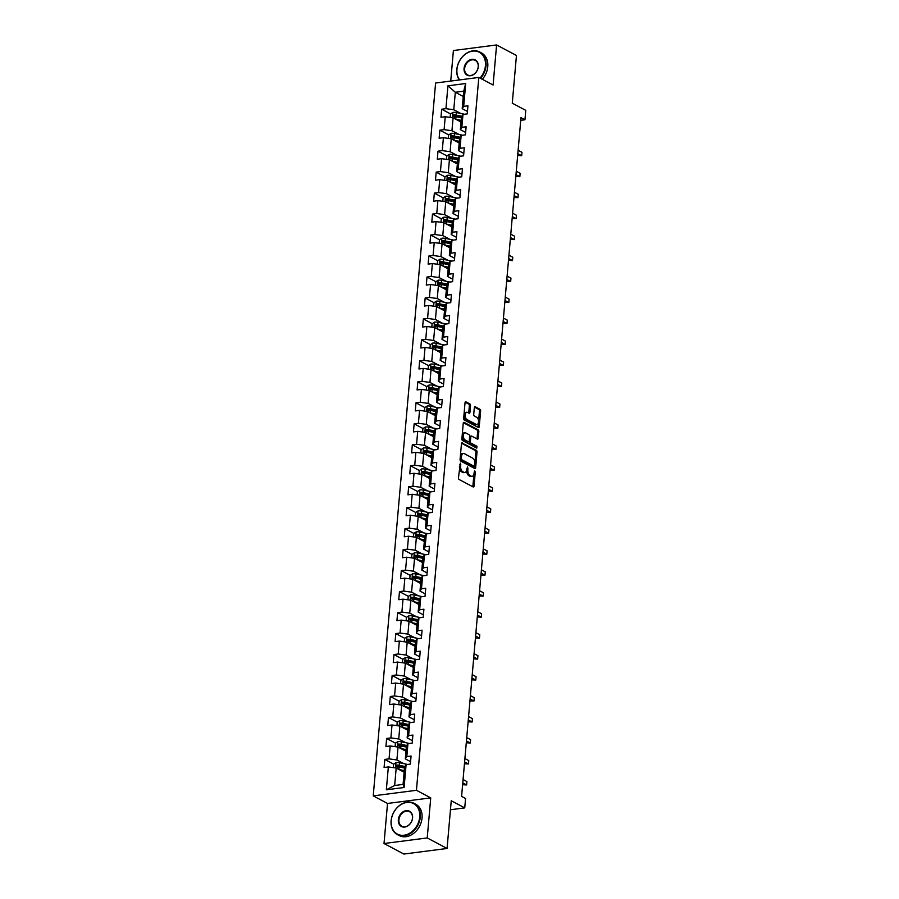 <?xml version="1.0" encoding="UTF-8"?>
<svg xmlns="http://www.w3.org/2000/svg" width="899" height="899" viewBox="0 0 899 899"><rect width="100%" height="100%" fill="white"/><g stroke="black" fill="none" stroke-linecap="round" stroke-linejoin="round"><path stroke-width="1.35" d="M460.322 463.109L458.468 477.774A1.393 0.775 82.6 0 0 459.131 479.504L473.166 486.943A1.393 0.775 82.6 0 0 473.458 487A1.393 0.775 82.6 0 0 474.054 486.033L475.279 472.02L474.616 470.761L474.031 473.256A4.45 2.472 82.6 0 1 472.11 476.346A4.45 2.472 82.6 0 1 471.166 476.155L469.997 475.526A4.45 2.472 82.6 0 1 467.873 469.986L467.57 466.963L466.783 469.402A4.45 2.472 82.6 0 1 464.862 472.503A4.45 2.472 82.6 0 1 463.929 472.312L462.76 471.683A4.45 2.472 82.6 0 1 460.636 466.143L460.322 463.109M470.525 405.663A1.393 0.775 82.6 0 0 469.862 403.921L465.929 401.842A1.393 0.775 82.6 0 0 465.637 401.774A1.393 0.775 82.6 0 0 465.041 402.741L463.67 418.316A1.393 0.775 82.6 0 0 464.334 420.047L478.369 427.486A1.393 0.775 82.6 0 0 478.661 427.553A1.393 0.775 82.6 0 0 479.257 426.587L480.617 411.012A1.393 0.775 82.6 0 0 479.954 409.281L475.2 406.753A1.393 0.775 82.6 0 0 474.908 406.696A1.393 0.775 82.6 0 0 474.312 407.663L473.728 414.327A1.393 0.775 82.6 0 0 474.391 416.057L476.751 417.316A3.72 2.068 82.6 0 1 478.549 421.271A3.72 2.068 82.6 0 1 476.919 424.53A3.72 2.068 82.6 0 1 476.133 424.373L466.896 419.473A3.72 2.068 82.6 0 1 465.098 415.518A3.72 2.068 82.6 0 1 466.727 412.248A3.72 2.068 82.6 0 1 467.514 412.416L469.053 413.225A1.393 0.775 82.6 0 0 469.345 413.293A1.393 0.775 82.6 0 0 469.952 412.326L470.525 405.663L469.357 405.809A1.393 0.775 82.6 0 0 468.694 404.078L465.165 402.201M427.227 837.947L430.733 797.874L387.525 803.459L384.019 843.52L427.227 837.947L447.073 848.465L451.242 800.739L464.738 807.898L465.57 798.481L461.592 796.379L520.971 117.668L524.949 119.781L525.769 110.363L512.273 103.205L516.453 55.48L496.596 44.95L453.399 50.535L450.725 81.067M430.733 797.874L416.439 790.3L478.807 77.438L493.102 85.012L496.596 44.95M462.344 442.881A1.393 0.775 82.6 0 0 462.041 442.825A1.393 0.775 82.6 0 0 461.445 443.791L460.086 459.355A1.393 0.775 82.6 0 0 460.749 461.097L474.773 468.536A1.393 0.775 82.6 0 0 475.065 468.593A1.393 0.775 82.6 0 0 475.672 467.626L477.032 452.051A1.393 0.775 82.6 0 0 476.369 450.32L461.783 442.949M461.884 438.836L463.243 423.26A1.393 0.775 82.6 0 1 463.839 422.305A1.393 0.775 82.6 0 1 464.131 422.361L478.167 429.801A1.393 0.775 82.6 0 1 478.83 431.531L478.246 438.195A1.393 0.775 82.6 0 1 477.639 439.162A1.393 0.775 82.6 0 1 477.347 439.105L471.66 436.082A1.393 0.775 82.6 0 0 471.368 436.026A1.393 0.775 82.6 0 0 470.761 436.993L470.379 441.409A1.393 0.775 82.6 0 0 471.042 443.151L476.964 446.286L476.807 448.14L462.547 440.566A1.393 0.775 82.6 0 1 461.884 438.836M447.073 848.465L403.865 854.05L384.019 843.52M416.439 790.3L373.231 795.873L435.599 83.023L478.807 77.438M450.568 113.937L441.679 109.217L440.971 117.286L445.23 116.735L444.106 129.647L439.847 130.186L439.139 138.255L443.398 137.704L442.274 150.616L438.004 151.167L437.296 159.235L441.566 158.685L440.431 171.585L436.172 172.136L435.464 180.205L439.723 179.654L438.6 192.566L434.341 193.116L433.633 201.185L437.892 200.634L436.768 213.535L432.498 214.086L431.801 222.154L436.06 221.603L434.925 234.515L430.666 235.066L429.958 243.135L434.228 242.584L433.093 255.485L428.834 256.035L428.126 264.104L432.385 263.553L431.262 276.465L426.991 277.016L426.295 285.084L430.554 284.534L429.43 297.434L425.16 297.985L424.452 306.053L428.722 305.503L427.587 318.415L423.328 318.965L422.62 327.034L426.879 326.483L425.755 339.384L421.496 339.934L420.788 348.003L425.047 347.452L423.923 360.364L419.653 360.915L418.956 368.972L423.215 368.421L422.081 381.333L417.821 381.884L417.114 389.952L421.384 389.402L420.249 402.303L415.99 402.853L415.282 410.922L419.541 410.371L418.417 423.283L414.147 423.834L413.45 431.902L417.709 431.351L416.574 444.252L412.315 444.803L411.607 452.871L415.877 452.321L414.742 465.233L410.483 465.783L409.775 473.852L414.034 473.301L412.911 486.202L408.652 486.752L407.944 494.821L412.203 494.27L411.079 507.182L406.809 507.733L406.101 515.801L410.371 515.251L409.236 528.151L404.977 528.702L404.269 536.77L408.528 536.22L407.404 549.132L403.145 549.682L402.437 557.751L406.696 557.2L405.573 570.101L401.302 570.651L400.606 578.72L404.865 578.169L403.73 591.081L399.471 591.632L398.763 599.7L403.033 599.15L401.898 612.05L397.639 612.601L396.931 620.67L401.19 620.119L400.066 633.031L395.796 633.581L395.099 641.639L399.358 641.088L398.223 654L393.964 654.551L393.256 662.619L397.527 662.069L396.392 674.969L392.133 675.52L391.425 683.588L395.684 683.038L394.56 695.95L390.301 696.5L389.593 704.569L393.852 704.018L392.728 716.919L388.458 717.469L387.761 725.538L392.02 724.987L390.885 737.899L386.626 738.45L385.918 746.518L390.188 745.968L389.053 758.868L384.794 759.419L384.087 767.488L388.346 766.937L386.345 789.794L404.101 787.502L403.078 784.411L404.606 766.937L406.101 764.644L410.36 764.094L411.068 756.025L406.809 756.576L405.303 758.868L406.438 745.956L407.932 743.675L412.192 743.125L412.899 735.056L408.64 735.607L407.146 737.888L408.27 724.987L409.764 722.695L414.034 722.144L414.731 714.076L410.472 714.626L408.978 716.919L410.113 704.007L411.607 701.726L415.866 701.175L416.574 693.107L412.304 693.657L410.809 695.95L411.944 683.038L413.439 680.745L417.698 680.195L418.406 672.126L414.147 672.677L412.652 674.969L413.776 662.057L415.271 659.776L419.541 659.225L420.238 651.157L415.979 651.708L414.484 654L415.608 641.088L417.114 638.796L421.373 638.245L422.081 630.188L417.81 630.738L416.316 633.02L417.451 620.119L418.945 617.827L423.204 617.276L423.912 609.207L419.653 609.758L418.159 612.05L419.282 599.139L420.777 596.846L425.036 596.295L425.744 588.238L421.485 588.789L419.99 591.07L421.114 578.169L422.609 575.877L426.879 575.326L427.587 567.258L423.317 567.808L421.822 570.101L422.957 557.189L424.452 554.908L428.711 554.357L429.419 546.289L425.16 546.839L423.654 549.12L424.789 536.22L426.283 533.927L430.542 533.377L431.25 525.308L426.991 525.859L425.497 528.151L426.62 515.239L428.115 512.958L432.385 512.408L433.082 504.339L428.823 504.89L427.328 507.171L428.463 494.27L429.958 491.978L434.217 491.427L434.925 483.359L430.655 483.909L429.16 486.202L430.295 473.29L431.79 471.009L436.049 470.458L436.757 462.389L432.498 462.94L431.003 465.221L432.127 452.321L433.621 450.028L437.88 449.478L438.588 441.409L434.329 441.96L432.835 444.252L433.959 431.34L435.453 429.059L439.723 428.508L440.431 420.44L436.161 420.99L434.667 423.283L435.801 410.371L437.296 408.079L441.555 407.528L442.263 399.459L438.004 400.01L436.498 402.303L437.633 389.391L439.128 387.109L443.387 386.559L444.095 378.49L439.836 379.041L438.341 381.333L439.465 368.421L440.959 366.129L445.23 365.578L445.926 357.521L441.667 358.072L440.173 360.353L441.308 347.452L442.802 345.16L447.061 344.609L447.769 336.541L443.499 337.091L442.005 339.384L443.14 326.472L444.634 324.191L448.893 323.64L449.601 315.571L445.342 316.122L443.848 318.403L444.971 305.503L446.466 303.21L450.736 302.66L451.433 294.591L447.174 295.142L445.679 297.434L446.803 284.522L448.309 282.241L452.568 281.69L453.276 273.622L449.006 274.173L447.511 276.454L448.646 263.553L450.141 261.261L454.4 260.71L455.108 252.641L450.849 253.192L449.354 255.485L450.478 242.573L451.972 240.291L456.231 239.741L456.939 231.672L452.68 232.223L451.186 234.504L452.309 221.603L453.804 219.311L458.074 218.76L458.782 210.692L454.512 211.243L453.017 213.535L454.152 200.623L455.647 198.342L459.906 197.791L460.614 189.723L456.355 190.273L454.849 192.555L455.984 179.654L457.479 177.361L461.738 176.811L462.446 168.742L458.187 169.293L456.692 171.585L457.816 158.673L459.31 156.392L463.581 155.842L464.277 147.773L460.018 148.324L458.524 150.616L459.659 137.704L461.153 135.412L465.412 134.861L466.12 126.793L461.85 127.343L460.355 129.636L461.49 116.724L462.985 114.443L467.244 113.892L467.952 105.824L463.693 106.374L462.198 108.667L463.727 91.181L455.31 92.271L453.781 109.745L460.771 113.454M441.679 109.217L445.938 108.667L447.938 85.81L465.693 83.517L463.693 106.374M462.985 114.443L461.85 127.343M461.153 135.412L460.018 148.324M459.31 156.392L458.187 169.293M457.479 177.361L456.355 190.273M455.647 198.342L454.512 211.243M453.804 219.311L452.68 232.223M451.972 240.291L450.849 253.192M450.141 261.261L449.006 274.173M448.309 282.241L447.174 295.142M446.466 303.21L445.342 316.122M444.634 324.191L443.499 337.091M442.802 345.16L441.667 358.072M440.959 366.129L439.836 379.041M439.128 387.109L438.004 400.01M437.296 408.079L436.161 420.99M435.453 429.059L434.329 441.96M433.621 450.028L432.498 462.94M431.79 471.009L430.655 483.909M429.958 491.978L428.823 504.89M428.115 512.958L426.991 525.859M426.283 533.927L425.16 546.839M424.452 554.908L423.317 567.808M422.609 575.877L421.485 588.789M420.777 596.846L419.653 609.758M418.945 617.827L417.81 630.738M417.114 638.796L415.979 651.708M415.271 659.776L414.147 672.677M413.439 680.745L412.304 693.657M411.607 701.726L410.472 714.626M409.764 722.695L408.64 735.607M407.932 743.675L406.809 756.576M406.101 764.644L404.101 787.502M458.94 134.434L451.95 130.726L453.085 117.814L461.03 122.028M465.626 132.434L460.355 129.636M453.085 117.814L445.23 116.735M451.95 130.726L444.106 129.647M457.108 155.403L450.118 151.695L451.242 138.794L459.187 143.008M463.794 153.403L458.524 150.616M451.242 138.794L443.398 137.704M450.118 151.695L442.274 150.616M455.265 176.373L448.286 172.675L449.41 159.764L457.355 163.978M461.951 174.384L456.692 171.585M449.41 159.764L441.566 158.685M448.286 172.675L440.431 171.585M453.433 197.353L446.443 193.645L447.578 180.733L455.523 184.947M460.119 195.353L454.849 192.555M447.578 180.733L439.723 179.654M446.443 193.645L438.6 192.566M451.601 218.322L444.612 214.625L445.735 201.713L453.68 205.927M458.288 216.322L453.017 213.535M445.735 201.713L437.892 200.634M444.612 214.625L436.768 213.535M449.758 239.303L442.78 235.594L443.904 222.682L451.849 226.896M456.445 237.302L451.186 234.504M443.904 222.682L436.06 221.603M442.78 235.594L434.925 234.515M447.927 260.272L440.937 256.563L442.072 243.663L450.017 247.877M454.613 258.271L449.354 255.485M442.072 243.663L434.228 242.584M440.937 256.563L433.093 255.485M446.095 281.252L439.105 277.544L440.24 264.632L448.174 268.846M452.781 279.252L447.511 276.454M440.24 264.632L432.385 263.553M439.105 277.544L431.262 276.465M444.263 302.221L437.274 298.513L438.397 285.612L446.342 289.826M450.95 300.221L445.679 297.434M438.397 285.612L430.554 284.534M437.274 298.513L429.43 297.434M442.42 323.202L435.431 319.493L436.566 306.581L444.511 310.796M449.107 321.201L443.848 318.403M436.566 306.581L428.722 305.503M435.431 319.493L427.587 318.415M440.589 344.171L433.599 340.463L434.734 327.562L442.679 331.776M447.275 342.171L442.005 339.384M434.734 327.562L426.879 326.483M433.599 340.463L425.755 339.384M438.757 365.151L431.767 361.443L432.891 348.531L440.836 352.745M445.443 363.151L440.173 360.353M432.891 348.531L425.047 347.452M431.767 361.443L423.923 360.364M436.914 386.121L429.936 382.412L431.059 369.511L439.004 373.726M443.6 384.12L438.341 381.333M431.059 369.511L423.215 368.421M429.936 382.412L422.081 381.333M435.082 407.101L428.093 403.393L429.228 390.481L437.172 394.695M441.769 405.101L436.498 402.303M429.228 390.481L421.384 389.402M428.093 403.393L420.249 402.303M433.251 428.07L426.261 424.362L427.385 411.461L435.33 415.675M439.937 426.07L434.667 423.283M427.385 411.461L419.541 410.371M426.261 424.362L418.417 423.283M431.419 449.039L424.429 445.342L425.553 432.43L433.498 436.644M438.094 447.039L432.835 444.252M425.553 432.43L417.709 431.351M424.429 445.342L416.574 444.252M429.576 470.02L422.586 466.311L423.721 453.399L431.666 457.613M436.262 468.019L431.003 465.221M423.721 453.399L415.877 452.321M422.586 466.311L414.742 465.233M427.744 490.989L420.754 487.292L421.889 474.38L429.834 478.594M434.431 488.989L429.16 486.202M421.889 474.38L414.034 473.301M420.754 487.292L412.911 486.202M425.912 511.969L418.923 508.261L420.047 495.349L427.991 499.563M432.599 509.969L427.328 507.171M420.047 495.349L412.203 494.27M418.923 508.261L411.079 507.182M424.07 532.938L417.091 529.23L418.215 516.329L426.16 520.543M430.756 530.938L425.497 528.151M418.215 516.329L410.371 515.251M417.091 529.23L409.236 528.151M422.238 553.919L415.248 550.21L416.383 537.299L424.328 541.513M428.924 551.919L423.654 549.12M416.383 537.299L408.528 536.22M415.248 550.21L407.404 549.132M420.406 574.888L413.416 571.18L414.54 558.279L422.485 562.493M427.092 572.888L421.822 570.101M414.54 558.279L406.696 557.2M413.416 571.18L405.573 570.101M418.563 595.868L411.585 592.16L412.708 579.248L420.653 583.462M425.249 593.868L419.99 591.07M412.708 579.248L404.865 578.169M411.585 592.16L403.73 591.081M416.731 616.838L409.742 613.129L410.877 600.229L418.822 604.443M423.418 614.837L418.159 612.05M410.877 600.229L403.033 599.15M409.742 613.129L401.898 612.05M414.9 637.818L407.91 634.11L409.045 621.198L416.979 625.412M421.586 635.818L416.316 633.02M409.045 621.198L401.19 620.119M407.91 634.11L400.066 633.031M413.068 658.787L406.078 655.079L407.202 642.178L415.147 646.392M419.743 656.787L414.484 654M407.202 642.178L399.358 641.088M406.078 655.079L398.223 654M411.225 679.768L404.235 676.059L405.37 663.147L413.315 667.361M417.911 677.767L412.652 674.969M405.37 663.147L397.527 662.069M404.235 676.059L396.392 674.969M409.393 700.737L402.404 697.028L403.539 684.128L411.484 688.342M416.08 698.737L410.809 695.95M403.539 684.128L395.684 683.038M402.404 697.028L394.56 695.95M407.562 721.706L400.572 718.009L401.696 705.097L409.641 709.311M414.248 719.706L408.978 716.919M401.696 705.097L393.852 704.018M400.572 718.009L392.728 716.919M405.719 742.686L398.74 738.978L399.864 726.066L407.809 730.28M412.405 740.686L407.146 737.888M399.864 726.066L392.02 724.987M398.74 738.978L390.885 737.899M403.887 763.656L396.897 759.958L398.032 747.047L405.977 751.261M410.573 761.655L405.303 758.868M398.032 747.047L390.188 745.968M396.897 759.958L389.053 758.868M386.345 789.794L394.661 785.501L396.189 768.016L404.134 772.23M396.189 768.016L388.346 766.937M387.525 803.459L373.231 795.873M520.746 120.32L524.949 119.781M450.455 809.741L464.738 807.898M394.661 785.501L403.078 784.411M463.255 96.485L455.31 92.271L447.938 85.81M467.458 111.454L462.198 108.667M465.693 83.517L463.727 91.181M453.781 109.745L445.938 108.667M398.808 766.858L397.144 765.97M393.683 764.139L384.794 759.419M400.651 745.889L398.976 745.001M395.515 743.17L386.626 738.45M402.482 724.909L400.808 724.021M397.358 722.189L388.458 717.469M404.314 703.939L402.651 703.052M399.19 701.22L390.301 696.5M406.157 682.959L404.483 682.083M401.021 680.24L392.133 675.52M407.989 661.99L406.314 661.102M402.864 659.27L393.964 654.551M409.82 641.009L408.157 640.133M404.696 638.29L395.796 633.581M411.663 620.04L409.989 619.153M406.528 617.321L397.639 612.601M413.495 599.06L411.821 598.183M408.36 596.34L399.471 591.632M415.327 578.091L413.664 577.203M410.202 575.371L401.302 570.651M417.158 557.122L415.495 556.234M412.034 554.391L403.145 549.682M419.001 536.141L417.327 535.253M413.866 533.422L404.977 528.702M420.833 515.172L419.159 514.284M415.709 512.452L406.809 507.733M422.665 494.192L421.002 493.304M417.541 491.472L408.652 486.752M424.508 473.222L422.833 472.335M419.372 470.503L410.483 465.783M426.34 452.242L424.665 451.354M421.215 449.522L412.315 444.803M428.171 431.273L426.508 430.385M423.047 428.553L414.147 423.834M430.003 410.292L428.34 409.416M424.879 407.573L415.99 402.853M431.846 389.323L430.172 388.435M426.71 386.604L417.821 381.884M433.678 368.343L432.014 367.466M428.553 365.623L419.653 360.915M435.509 347.374L433.846 346.486M430.385 344.654L421.496 339.934M437.352 326.393L435.678 325.517M432.217 323.674L423.328 318.965M439.184 305.424L437.51 304.536M434.06 302.705L425.16 297.985M441.016 284.455L439.353 283.567M435.891 281.724L426.991 277.016M442.859 263.474L441.184 262.587M437.723 260.755L428.834 256.035M444.69 242.505L443.016 241.617M439.555 239.786L430.666 235.066M446.522 221.525L444.859 220.637M441.398 218.805L432.498 214.086M448.354 200.556L446.691 199.668M443.229 197.836L434.341 193.116M450.197 179.575L448.522 178.687M445.061 176.856L436.172 172.136M452.028 158.606L450.354 157.718M446.904 155.887L438.004 151.167M453.86 137.626L452.197 136.749M448.736 134.906L439.847 130.186M455.703 116.656L454.029 115.769M459.434 466.716A4.45 2.472 82.6 0 0 461.592 471.84L462.76 471.683M464.862 472.503L463.693 472.649A4.45 2.472 82.6 0 1 462.76 472.458L461.592 471.84M472.11 476.346L470.941 476.492A4.45 2.472 82.6 0 1 470.008 476.301L468.84 475.683A4.45 2.472 82.6 0 1 466.716 470.132L466.738 469.817M472.762 486.73A1.393 0.775 82.6 0 0 472.885 486.19L473.987 473.661M474.897 463.255L475.863 452.208A1.393 0.775 82.6 0 0 475.2 450.466L461.58 443.252M474.369 468.323A1.393 0.775 82.6 0 0 474.503 467.772L474.672 465.783M461.299 458.49L461.76 459.704L474.076 466.233L474.874 463.682A4.45 2.472 82.6 0 0 472.75 458.142L464.334 453.669A4.45 2.472 82.6 0 0 463.39 453.478A4.45 2.472 82.6 0 0 461.468 456.568L461.299 458.49L460.142 458.636M460.131 458.838L460.603 459.85L461.76 459.704M473.301 466.334L460.603 459.85M463.39 453.478L462.221 453.635A4.45 2.472 82.6 0 0 460.344 456.31M463.367 422.721L476.998 429.947L478.167 429.801M476.942 438.892A1.393 0.775 82.6 0 0 477.077 438.352L477.661 431.689A1.393 0.775 82.6 0 0 476.998 429.947M470.492 436.24A1.393 0.775 82.6 0 0 470.199 436.172A1.393 0.775 82.6 0 0 469.626 436.914M469.256 441.061L469.211 441.566A1.393 0.775 82.6 0 0 469.874 443.297L475.796 446.443L476.964 446.286M476.234 447.837L475.796 446.443M465.761 432.958A3.72 2.068 82.6 0 0 464.974 432.801A3.72 2.068 82.6 0 0 463.345 436.06A3.72 2.068 82.6 0 0 465.143 440.016L468.39 441.746A1.393 0.775 82.6 0 0 468.682 441.802A1.393 0.775 82.6 0 0 469.289 440.836L469.671 436.408A1.393 0.775 82.6 0 0 469.008 434.678L465.761 432.958M464.974 432.801L463.805 432.947A3.72 2.068 82.6 0 0 462.176 436.206A3.72 2.068 82.6 0 0 463.974 440.162L465.143 440.016M467.783 441.825A1.393 0.775 82.6 0 1 467.514 441.948A1.393 0.775 82.6 0 1 467.222 441.892L463.974 440.162M468.649 413.012A1.393 0.775 82.6 0 0 468.784 412.472L469.357 405.809M466.727 412.248L465.558 412.405A3.72 2.068 82.6 0 0 463.996 414.608M463.929 415.383A3.72 2.068 82.6 0 0 465.727 419.619L466.896 419.473M476.919 424.53L475.751 424.676A3.72 2.068 82.6 0 1 474.964 424.519L465.727 419.619M478.549 421.552L479.448 411.158A1.393 0.775 82.6 0 0 478.785 409.427L474.436 407.123M477.965 427.272A1.393 0.775 82.6 0 0 478.088 426.733L478.482 422.328M400.842 770.488L404.235 771.185M398.954 769.488L404.28 770.589M393.268 767.611L393.56 764.217L396.021 762.577A3.753 1.146 5 0 1 399.493 762.757L405.865 764.071A10.844 3.304 5 0 1 407.517 764.465M404.91 766.465L399.268 765.307A3.753 1.146 -175 0 0 396.762 765.071L396.628 766.678A3.753 1.146 5 0 1 399.134 766.926L404.505 768.027M397.763 767.285L397.909 765.678A1.91 0.584 5 0 1 398.572 765.768L404.595 767.016M465.12 803.537L464.929 805.706M391.211 820.675A17.283 13.361 -62.1 0 0 404.022 835.238A17.283 13.361 -62.1 0 0 419.709 817A17.283 13.361 -62.1 0 0 406.899 802.436A17.283 13.361 -62.1 0 0 391.211 820.675M420.294 817.079A17.71 13.699 117.9 0 1 397.392 834.609A17.71 13.699 117.9 0 1 391.099 820.854A17.71 13.699 117.9 0 1 414.001 803.324A17.71 13.699 117.9 0 1 420.294 817.079M398.336 819.764A8.642 6.686 117.9 0 1 406.179 810.64A8.642 6.686 117.9 0 1 412.585 817.921A8.642 6.686 117.9 0 1 404.741 827.046A8.642 6.686 117.9 0 1 398.336 819.764M412.472 818.09A8.215 6.349 -62.1 0 0 409.551 811.707A8.215 6.349 -62.1 0 0 398.92 819.843A8.215 6.349 -62.1 0 0 401.842 826.226A8.215 6.349 -62.1 0 0 412.472 818.09M414.001 803.324L415.743 804.245A17.71 13.699 117.9 0 1 422.036 818.011A17.71 13.699 117.9 0 1 399.145 835.542L397.392 834.609M480.021 78.078A17.283 13.361 -62.1 0 0 485.438 65.683A17.283 13.361 -62.1 0 0 472.627 51.119A17.283 13.361 -62.1 0 0 456.939 69.369A17.283 13.361 -62.1 0 0 459.67 79.91M459.333 79.955A17.71 13.699 117.9 0 1 456.827 69.538A17.71 13.699 117.9 0 1 479.729 52.007A17.71 13.699 117.9 0 1 486.022 65.773A17.71 13.699 117.9 0 1 480.56 78.37M464.064 68.448A8.642 6.686 117.9 0 1 471.908 59.323A8.642 6.686 117.9 0 1 478.313 66.605A8.642 6.686 117.9 0 1 470.469 75.73A8.642 6.686 117.9 0 1 464.064 68.448M478.201 66.784A8.215 6.349 -62.1 0 0 475.279 60.39A8.215 6.349 -62.1 0 0 464.659 68.526A8.215 6.349 -62.1 0 0 467.581 74.909A8.215 6.349 -62.1 0 0 478.201 66.784M479.729 52.007L481.471 52.929A17.71 13.699 117.9 0 1 487.775 66.695A17.71 13.699 117.9 0 1 482.313 79.292M402.673 749.508L406.067 750.204M400.797 748.507L406.123 749.609M395.099 746.642L395.403 743.248L397.852 741.596A3.753 1.146 5 0 1 401.325 741.776L407.708 743.091A10.844 3.304 5 0 1 409.36 743.484M462.614 784.737L466.626 784.939L466.918 781.568L463.075 779.534M406.741 745.496L401.111 744.327A3.753 1.146 -175 0 0 398.605 744.091L398.459 745.709A3.753 1.146 5 0 1 400.965 745.945L406.337 747.058M399.606 746.316L399.74 744.698A1.91 0.584 5 0 1 400.403 744.799L406.427 746.046M462.771 782.894L466.626 784.939L466.918 781.568M404.505 728.538L407.899 729.235M402.628 727.538L407.955 728.639M396.931 725.673L397.234 722.268L399.684 720.627A3.753 1.146 5 0 1 403.168 720.807L409.539 722.122A10.844 3.304 5 0 1 411.191 722.515M464.446 763.757L468.458 763.959L468.75 760.599L464.907 758.554M408.573 724.527L402.943 723.358A3.753 1.146 -175 0 0 400.437 723.122L400.291 724.729A3.753 1.146 5 0 1 402.797 724.976L408.18 726.077M401.437 725.336L401.583 723.729A1.91 0.584 5 0 1 402.235 723.819L408.27 725.066M464.614 761.914L468.458 763.959L468.75 760.599M406.348 707.558L409.73 708.266M410.416 703.546L404.775 702.389A3.753 1.146 -175 0 0 402.269 702.141L402.134 703.76A3.753 1.146 5 0 1 404.64 703.996L404.415 706.535L409.787 707.659M398.774 704.692L399.066 701.299L401.516 699.647A3.753 1.146 5 0 1 405 699.827L411.371 701.141A10.844 3.304 5 0 1 413.023 701.535M466.289 742.788L470.289 742.99L470.593 739.63L466.738 737.585M404.64 703.996L410.011 705.108M403.269 704.366L403.415 702.748A1.91 0.584 5 0 1 404.078 702.849L410.101 704.097M466.446 740.945L470.289 742.99L470.593 739.63M408.18 686.589L411.573 687.286M406.292 685.589L411.618 686.69M400.606 683.723L400.898 680.329L403.359 678.678A3.753 1.146 5 0 1 406.831 678.857L413.214 680.172A10.844 3.304 5 0 1 414.866 680.565M468.121 721.807L472.132 722.009L472.424 718.649L468.57 716.604M412.248 682.577L406.606 681.408A3.753 1.146 -175 0 0 404.112 681.172L403.966 682.779A3.753 1.146 5 0 1 406.472 683.026L411.843 684.128M405.112 683.386L405.247 681.779A1.91 0.584 5 0 1 405.91 681.869L411.933 683.116M468.278 719.975L472.132 722.009L472.424 718.649M410.011 665.608L413.405 666.316M408.135 664.608L413.461 665.709M402.437 662.743L402.741 659.349L405.191 657.708A3.753 1.146 5 0 1 408.674 657.877L415.046 659.192A10.844 3.304 5 0 1 416.698 659.596M469.952 700.838L473.964 701.04L474.256 697.68L470.413 695.635M414.079 661.597L408.449 660.439A3.753 1.146 -175 0 0 405.943 660.192L405.797 661.81A3.753 1.146 5 0 1 408.303 662.046L413.686 663.159M406.944 662.417L407.078 660.799A1.91 0.584 5 0 1 407.741 660.9L413.776 662.147M470.121 698.995L473.964 701.04L474.256 697.68M411.843 644.639L415.237 645.336M415.911 640.627L410.281 639.459A3.753 1.146 -175 0 0 407.775 639.223L407.64 640.841A3.753 1.146 5 0 1 410.135 641.077L409.922 643.617L415.293 644.74M404.28 641.774L404.572 638.38L407.022 636.728A3.753 1.146 5 0 1 410.506 636.908L416.878 638.223A10.844 3.304 5 0 1 418.529 638.616M471.795 679.858L475.796 680.06L476.088 676.7L472.245 674.666M410.135 641.077L415.518 642.189M408.775 641.436L408.921 639.83A1.91 0.584 5 0 1 409.573 639.919L415.608 641.167M471.953 678.026L475.796 680.06L476.088 676.7M413.686 623.659L417.08 624.367M411.798 622.67L417.125 623.76M406.112 620.793L406.404 617.399L408.865 615.759A3.753 1.146 5 0 1 412.338 615.927L418.709 617.253A10.844 3.304 5 0 1 420.361 617.647M473.627 658.888L477.639 659.091L477.931 655.731L474.076 653.685M417.754 619.647L412.113 618.49A3.753 1.146 -175 0 0 409.607 618.254L409.472 619.861A3.753 1.146 5 0 1 411.978 620.096L417.35 621.209M410.618 620.467L410.753 618.849A1.91 0.584 5 0 1 411.416 618.95L417.439 620.198M473.784 657.045L477.639 659.091L477.931 655.731M415.518 602.69L418.912 603.386M413.641 601.689L418.968 602.791M407.944 599.824L408.247 596.43L410.697 594.778A3.753 1.146 5 0 1 414.181 594.958L420.552 596.273A10.844 3.304 5 0 1 422.204 596.666M475.459 637.908L479.47 638.11L479.763 634.75L475.919 632.716M419.586 598.678L413.956 597.509A3.753 1.146 -175 0 0 411.45 597.273L411.304 598.891A3.753 1.146 5 0 1 413.81 599.127L419.181 600.24M412.45 599.498L412.585 597.88A1.91 0.584 5 0 1 413.248 597.981L419.271 599.217M475.616 636.076L479.47 638.11L479.763 634.75M417.35 581.709L420.743 582.417M421.417 577.697L415.788 576.54A3.753 1.146 -175 0 0 413.282 576.304L413.135 577.911A3.753 1.146 5 0 1 415.641 578.147L415.428 580.687L420.799 581.81M409.775 578.844L410.079 575.45L412.529 573.809A3.753 1.146 5 0 1 416.012 573.978L422.384 575.304A10.844 3.304 5 0 1 424.036 575.697M477.29 616.939L481.302 617.141L481.594 613.781L477.751 611.736M415.641 578.147L421.024 579.259M414.282 578.518L414.428 576.911A1.91 0.584 5 0 1 415.08 577.001L421.114 578.248M477.459 615.096L481.302 617.141L481.594 613.781M419.192 560.74L422.586 561.437M417.305 559.74L422.631 560.841M411.618 557.874L411.911 554.481L414.372 552.829A3.753 1.146 5 0 1 417.844 553.009L424.216 554.323A10.844 3.304 5 0 1 425.868 554.717M479.133 595.97L483.134 596.161L483.437 592.801L479.583 590.767M423.26 556.728L417.619 555.56A3.753 1.146 -175 0 0 415.113 555.324L414.978 556.942A3.753 1.146 5 0 1 417.484 557.178L422.856 558.29M416.113 557.549L416.259 555.93A1.91 0.584 5 0 1 416.922 556.032L422.946 557.268M479.291 594.127L483.134 596.161L483.437 592.801M421.024 539.76L424.418 540.468M419.136 538.771L424.463 539.872M413.45 536.894L413.754 533.5L416.203 531.86A3.753 1.146 5 0 1 419.676 532.039L426.059 533.354A10.844 3.304 5 0 1 427.71 533.748M480.965 574.989L484.977 575.191L485.269 571.831L481.426 569.786M425.092 535.748L419.451 534.59A3.753 1.146 -175 0 0 416.956 534.354L416.81 535.961A3.753 1.146 5 0 1 419.316 536.197L424.688 537.31M417.956 536.568L418.091 534.961A1.91 0.584 5 0 1 418.754 535.051L424.778 536.298M481.122 573.146L484.977 575.191L485.269 571.831M422.856 518.79L426.25 519.487M420.979 517.79L426.306 518.892M415.282 515.925L415.585 512.531L418.035 510.879A3.753 1.146 5 0 1 421.519 511.059L427.89 512.374A10.844 3.304 5 0 1 429.542 512.767M482.797 554.02L486.808 554.211L487.101 550.851L483.257 548.817M426.924 514.779L421.294 513.61A3.753 1.146 -175 0 0 418.788 513.374L418.642 514.992A3.753 1.146 5 0 1 421.148 515.228L426.531 516.341M419.788 515.599L419.934 513.981A1.91 0.584 5 0 1 420.586 514.082L426.62 515.318M482.965 552.177L486.808 554.211L487.101 550.851M424.699 497.821L428.081 498.518M422.811 496.821L428.138 497.922M417.125 494.944L417.417 491.551L419.867 489.91A3.753 1.146 5 0 1 423.35 490.09L429.722 491.405A10.844 3.304 5 0 1 431.374 491.798M484.64 533.04L488.64 533.242L488.944 529.882L485.089 527.837M428.756 493.798L423.126 492.641A3.753 1.146 -175 0 0 420.62 492.405L420.485 494.012A3.753 1.146 5 0 1 422.991 494.259L428.362 495.36M421.62 494.619L421.766 493.012A1.91 0.584 5 0 1 422.429 493.102L428.452 494.349M484.797 531.197L488.64 533.242L488.944 529.882M426.531 476.841L429.924 477.538M424.643 475.841L429.969 476.942M418.956 473.975L419.249 470.582L421.71 468.93A3.753 1.146 5 0 1 425.182 469.109L431.554 470.424A10.844 3.304 5 0 1 433.206 470.818M486.471 512.07L490.483 512.273L490.775 508.901L486.921 506.867M430.599 472.829L424.957 471.66A3.753 1.146 -175 0 0 422.451 471.424L422.316 473.043A3.753 1.146 5 0 1 424.822 473.279L430.194 474.391M423.463 473.649L423.598 472.031A1.91 0.584 5 0 1 424.261 472.132L430.284 473.38M486.629 510.227L490.483 512.273L490.775 508.901M428.362 455.872L431.756 456.568M426.486 454.872L431.812 455.973M420.788 453.006L421.092 449.601L423.541 447.96A3.753 1.146 5 0 1 427.025 448.14L433.397 449.455A10.844 3.304 5 0 1 435.049 449.848M488.303 491.09L492.315 491.292L492.607 487.932L488.764 485.887M432.43 451.86L426.8 450.691A3.753 1.146 -175 0 0 424.294 450.455L424.148 452.062A3.753 1.146 5 0 1 426.654 452.309L432.037 453.411M425.294 452.669L425.429 451.062A1.91 0.584 5 0 1 426.092 451.152L432.116 452.399M488.472 489.247L492.315 491.292L492.607 487.932M430.194 434.891L433.588 435.599M428.317 433.891L433.644 434.992M422.631 432.026L422.923 428.632L425.373 426.991A3.753 1.146 5 0 1 428.857 427.16L435.228 428.475A10.844 3.304 5 0 1 436.88 428.868M490.146 470.121L494.147 470.323L494.439 466.963L490.596 464.918M434.262 430.879L428.632 429.722A3.753 1.146 -175 0 0 426.126 429.475L425.991 431.093A3.753 1.146 5 0 1 428.486 431.329L433.869 432.441M427.126 431.7L427.272 430.082A1.91 0.584 5 0 1 427.924 430.183L433.959 431.43M490.303 468.278L494.147 470.323L494.439 466.963M432.037 413.922L435.431 414.619M430.149 412.922L435.476 414.023M424.463 411.057L424.755 407.663L427.216 406.011A3.753 1.146 5 0 1 430.688 406.191L437.06 407.505A10.844 3.304 5 0 1 438.712 407.899M491.978 449.14L495.99 449.343L496.282 445.983L492.427 443.937M436.105 409.91L430.464 408.742A3.753 1.146 -175 0 0 427.958 408.506L427.823 410.113A3.753 1.146 5 0 1 430.329 410.36L435.7 411.461M428.958 410.719L429.104 409.112A1.91 0.584 5 0 1 429.767 409.202L435.79 410.45M492.135 447.309L495.99 449.343L496.282 445.983M433.869 392.942L437.262 393.65M431.992 391.942L437.319 393.043M426.295 390.076L426.598 386.682L429.048 385.042A3.753 1.146 5 0 1 432.52 385.21L438.903 386.525A10.844 3.304 5 0 1 440.555 386.93M493.809 428.171L497.821 428.373L498.113 425.013L494.27 422.968M437.937 388.93L432.307 387.772A3.753 1.146 -175 0 0 429.801 387.525L429.655 389.143A3.753 1.146 5 0 1 432.161 389.379L437.532 390.492M430.801 389.75L430.936 388.132A1.91 0.584 5 0 1 431.599 388.233L437.622 389.481M493.967 426.328L497.821 428.373L498.113 425.013M435.7 371.972L439.094 372.669M433.824 370.972L439.15 372.074M428.126 369.107L428.43 365.713L430.879 364.061A3.753 1.146 5 0 1 434.363 364.241L440.735 365.556A10.844 3.304 5 0 1 442.387 365.949M495.641 407.191L499.653 407.393L499.945 404.033L496.102 401.999M439.768 367.961L434.138 366.792A3.753 1.146 -175 0 0 431.632 366.556L431.486 368.174A3.753 1.146 5 0 1 433.992 368.41L439.375 369.523M432.633 368.77L432.779 367.163A1.91 0.584 5 0 1 433.43 367.264L439.465 368.5M495.81 405.359L499.653 407.393L499.945 404.033M437.543 350.992L440.926 351.7M435.655 350.003L440.982 351.093M429.969 348.127L430.261 344.733L432.711 343.092A3.753 1.146 5 0 1 436.195 343.261L442.566 344.587A10.844 3.304 5 0 1 444.218 344.98M497.484 386.222L501.485 386.424L501.788 383.064L497.934 381.019M441.611 346.98L435.97 345.823A3.753 1.146 -175 0 0 433.464 345.587L433.329 347.194A3.753 1.146 5 0 1 435.835 347.43L441.207 348.542M434.464 347.801L434.61 346.182A1.91 0.584 5 0 1 435.273 346.284L441.297 347.531M497.641 384.379L501.485 386.424L501.788 383.064M439.375 330.023L442.769 330.72M437.487 329.023L442.814 330.124M431.801 327.157L432.093 323.764L434.554 322.112A3.753 1.146 5 0 1 438.027 322.292L444.409 323.606A10.844 3.304 5 0 1 446.061 324M499.316 365.241L503.328 365.443L503.62 362.083L499.765 360.049M443.443 326.011L437.802 324.842A3.753 1.146 -175 0 0 435.307 324.606L435.161 326.225A3.753 1.146 5 0 1 437.667 326.461L443.038 327.573M436.307 326.831L436.442 325.213A1.91 0.584 5 0 1 437.105 325.314L443.128 326.551M499.473 363.41L503.328 365.443L503.62 362.083M441.207 309.042L444.6 309.75M439.33 308.054L444.657 309.155M433.633 306.177L433.936 302.783L436.386 301.143A3.753 1.146 5 0 1 439.869 301.311L446.241 302.637A10.844 3.304 5 0 1 447.893 303.03M501.148 344.272L505.159 344.474L505.452 341.114L501.608 339.069M445.275 305.031L439.645 303.873A3.753 1.146 -175 0 0 437.139 303.637L436.993 305.244A3.753 1.146 5 0 1 439.499 305.48L444.881 306.593M438.139 305.851L438.274 304.244A1.91 0.584 5 0 1 438.937 304.334L444.971 305.581M501.316 342.429L505.159 344.474L505.452 341.114M443.038 288.073L446.432 288.77M441.162 287.073L446.488 288.174M435.476 285.208L435.768 281.814L438.218 280.162A3.753 1.146 5 0 1 441.701 280.342L448.073 281.657A10.844 3.304 5 0 1 449.725 282.05M502.991 323.303L506.991 323.494L507.283 320.134L503.44 318.1M447.106 284.062L441.476 282.893A3.753 1.146 -175 0 0 438.97 282.657L438.836 284.275A3.753 1.146 5 0 1 441.33 284.511L446.713 285.624M439.971 284.882L440.117 283.264A1.91 0.584 5 0 1 440.768 283.365L446.803 284.601M503.148 321.46L506.991 323.494L507.283 320.134M444.881 267.104L448.275 267.801M442.993 266.104L448.32 267.205M437.307 264.227L437.599 260.834L440.061 259.193A3.753 1.146 5 0 1 443.533 259.373L449.905 260.688A10.844 3.304 5 0 1 451.556 261.081M504.822 302.322L508.834 302.525L509.126 299.165L505.272 297.119M448.949 263.081L443.308 261.924A3.753 1.146 -175 0 0 440.802 261.688L440.667 263.295A3.753 1.146 5 0 1 443.173 263.531L448.545 264.643M441.814 263.901L441.948 262.294A1.91 0.584 5 0 1 442.611 262.384L448.635 263.632M504.98 300.48L508.834 302.525L509.126 299.165M446.713 246.124L450.107 246.82M444.836 245.124L450.163 246.225M439.139 243.258L439.442 239.864L441.892 238.213A3.753 1.146 5 0 1 445.376 238.392L451.748 239.707A10.844 3.304 5 0 1 453.399 240.1M506.654 281.353L510.666 281.544L510.958 278.184L507.115 276.15M450.781 242.112L445.151 240.943A3.753 1.146 -175 0 0 442.645 240.707L442.499 242.325A3.753 1.146 5 0 1 445.005 242.561L450.377 243.674M443.645 242.932L443.78 241.314A1.91 0.584 5 0 1 444.443 241.415L450.466 242.651M506.811 279.51L510.666 281.544L510.958 278.184M448.545 225.155L451.939 225.851M446.668 224.154L451.995 225.256M440.971 222.289L441.274 218.884L443.724 217.243A3.753 1.146 5 0 1 447.208 217.423L453.579 218.738A10.844 3.304 5 0 1 455.231 219.131M508.486 260.373L512.497 260.575L512.79 257.215L508.946 255.17M452.613 221.143L446.983 219.974A3.753 1.146 -175 0 0 444.477 219.738L444.331 221.345A3.753 1.146 5 0 1 446.837 221.592L452.219 222.694M445.477 221.952L445.623 220.345A1.91 0.584 5 0 1 446.275 220.435L452.309 221.682M508.654 258.53L512.497 260.575L512.79 257.215M450.388 204.174L453.781 204.871M448.5 203.174L453.826 204.275M442.814 201.309L443.106 197.915L445.567 196.263A3.753 1.146 5 0 1 449.039 196.443L455.411 197.758A10.844 3.304 5 0 1 457.063 198.151M510.329 239.404L514.329 239.606L514.633 236.235L510.778 234.201M454.456 200.162L448.815 199.005A3.753 1.146 -175 0 0 446.309 198.758L446.174 200.376A3.753 1.146 5 0 1 448.68 200.612L454.051 201.724M447.309 200.983L447.455 199.364A1.91 0.584 5 0 1 448.118 199.466L454.141 200.713M510.486 237.561L514.329 239.606L514.633 236.235M452.219 183.205L455.613 183.902M450.332 182.205L455.658 183.306M444.645 180.339L444.949 176.934L447.399 175.294A3.753 1.146 5 0 1 450.871 175.474L457.254 176.788A10.844 3.304 5 0 1 458.906 177.182M512.16 218.423L516.172 218.626L516.464 215.266L512.621 213.22M456.287 179.193L450.646 178.024A3.753 1.146 -175 0 0 448.151 177.788L448.005 179.395A3.753 1.146 5 0 1 450.511 179.643L455.883 180.744M449.152 180.002L449.286 178.395A1.91 0.584 5 0 1 449.95 178.485L455.973 179.733M512.318 216.58L516.172 218.626L516.464 215.266M454.051 162.225L457.445 162.933M452.175 161.224L457.501 162.326M446.477 159.359L446.781 155.965L449.23 154.325A3.753 1.146 5 0 1 452.714 154.493L459.086 155.808A10.844 3.304 5 0 1 460.738 156.201M513.992 197.454L518.004 197.656L518.296 194.296L514.453 192.251M458.119 158.213L452.489 157.055A3.753 1.146 -175 0 0 449.983 156.808L449.837 158.426A3.753 1.146 5 0 1 452.343 158.662L457.726 159.775M450.983 159.033L451.129 157.415A1.91 0.584 5 0 1 451.781 157.516L457.816 158.763M514.161 195.611L518.004 197.656L518.296 194.296M455.894 141.255L459.277 141.952M454.006 140.255L459.333 141.357M448.32 138.39L448.612 134.996L451.062 133.344A3.753 1.146 5 0 1 454.546 133.524L460.917 134.839A10.844 3.304 5 0 1 462.569 135.232M515.835 176.474L519.836 176.676L520.139 173.316L516.284 171.271M459.951 137.244L454.321 136.075A3.753 1.146 -175 0 0 451.815 135.839L451.68 137.457A3.753 1.146 5 0 1 454.186 137.693L459.558 138.794M452.815 138.053L452.961 136.446A1.91 0.584 5 0 1 453.624 136.536L459.647 137.783M515.992 174.642L519.836 176.676L520.139 173.316M457.726 120.275L461.12 120.983M455.838 119.275L461.165 120.376M450.152 117.409L450.444 114.016L452.905 112.375A3.753 1.146 5 0 1 456.377 112.544L462.749 113.858A10.844 3.304 5 0 1 464.401 114.263M517.667 155.505L521.678 155.707L521.971 152.347L518.116 150.302M461.794 116.263L456.153 115.106A3.753 1.146 -175 0 0 453.647 114.858L453.512 116.477A3.753 1.146 5 0 1 456.018 116.713L461.389 117.825M454.658 117.084L454.793 115.465A1.91 0.584 5 0 1 455.456 115.566L461.479 116.814M517.824 153.662L521.678 155.707L521.971 152.347M459.479 466.289L460.636 466.143M462.76 472.458L463.929 472.312M466.884 468.323L468.042 468.165M466.716 470.132L467.873 469.986M468.84 475.683L469.997 475.526M470.008 476.301L471.166 476.155M474.133 472.166L475.279 472.02M472.885 486.19L474.054 486.033M459.636 464.48L460.794 464.322M475.2 450.466L476.369 450.32M475.863 452.208L477.032 452.051M474.503 467.772L475.672 467.626M472.908 466.379L474.076 466.233M460.31 456.726L461.468 456.568M463.569 422.429L464.131 422.361M477.661 431.689L478.83 431.531M477.077 438.352L478.246 438.195M469.615 437.139L470.761 436.993M469.211 441.566L470.379 441.409M469.874 443.297L471.042 443.151M467.222 441.892L468.39 441.746M468.784 412.472L469.952 412.326M474.964 424.519L476.133 424.373M474.638 406.831L475.2 406.753M478.785 409.427L479.954 409.281M479.448 411.158L480.617 411.012M478.088 426.733L479.257 426.587M465.367 401.909L465.929 401.842M468.694 404.078L469.862 403.921M395.953 762.622L395.493 767.926M405.865 764.071L405.775 765.139M399.134 766.926L398.909 769.454M399.493 762.757L399.268 765.307M397.909 765.678L396.762 765.071M397.785 741.641L397.324 746.945M407.708 743.091L407.607 744.17M400.965 745.945L400.74 748.485M401.325 741.776L401.111 744.327M399.74 744.698L398.605 744.091M399.628 720.672L399.156 725.976M409.539 722.122L409.45 723.189M402.797 724.976L402.583 727.516M403.168 720.807L402.943 723.358M401.583 723.729L400.437 723.122M401.46 699.692L400.999 704.996M411.371 701.141L411.281 702.22M405 699.827L404.775 702.389M403.415 702.748L402.269 702.141M403.291 678.723L402.831 684.027M413.214 680.172L413.113 681.24M406.472 683.026L406.247 685.566M406.831 678.857L406.606 681.408M405.247 681.779L404.112 681.172M405.134 657.742L404.662 663.046M415.046 659.192L414.945 660.271M408.303 662.046L408.079 664.586M408.674 657.877L408.449 660.439M407.078 660.799L405.943 660.192M406.966 636.773L406.505 642.077M416.878 638.223L416.788 639.29M410.506 636.908L410.281 639.459M408.921 639.83L407.775 639.223M408.798 615.793L408.337 621.108M418.709 617.253L418.619 618.321M411.978 620.096L411.753 622.636M412.338 615.927L412.113 618.49M410.753 618.849L409.607 618.254M410.629 594.823L410.169 600.127M420.552 596.273L420.451 597.341M413.81 599.127L413.585 601.667M414.181 594.958L413.956 597.509M412.585 597.88L411.45 597.273M412.472 573.843L412 579.158M422.384 575.304L422.294 576.371M416.012 573.978L415.788 576.54M414.428 576.911L413.282 576.304M414.304 552.874L413.843 558.178M424.216 554.323L424.126 555.402M417.484 557.178L417.26 559.717M417.844 553.009L417.619 555.56M416.259 555.93L415.113 555.324M416.136 531.893L415.675 537.209M426.059 533.354L425.957 534.422M419.316 536.197L419.091 538.737M419.676 532.039L419.451 534.59M418.091 534.961L416.956 534.354M417.979 510.924L417.507 516.228M427.89 512.374L427.8 513.453M421.148 515.228L420.923 517.768M421.519 511.059L421.294 513.61M419.934 513.981L418.788 513.374M419.811 489.955L419.35 495.259M429.722 491.405L429.632 492.472M422.991 494.259L422.766 496.787M423.35 490.09L423.126 492.641M421.766 493.012L420.62 492.405M421.642 468.975L421.182 474.279M431.554 470.424L431.464 471.503M424.822 473.279L424.598 475.818M425.182 469.109L424.957 471.66M423.598 472.031L422.451 471.424M423.485 448.005L423.013 453.31M433.397 449.455L433.296 450.523M426.654 452.309L426.429 454.849M427.025 448.14L426.8 450.691M425.429 451.062L424.294 450.455M425.317 427.025L424.856 432.329M435.228 428.475L435.138 429.553M428.486 431.329L428.272 433.869M428.857 427.16L428.632 429.722M427.272 430.082L426.126 429.475M427.149 406.056L426.688 411.36M437.06 407.505L436.97 408.573M430.329 410.36L430.104 412.899M430.688 406.191L430.464 408.742M429.104 409.112L427.958 408.506M428.98 385.075L428.52 390.38M438.903 386.525L438.802 387.604M432.161 389.379L431.936 391.919M432.52 385.21L432.307 387.772M430.936 388.132L429.801 387.525M430.823 364.106L430.351 369.41M440.735 365.556L440.645 366.623M433.992 368.41L433.779 370.95M434.363 364.241L434.138 366.792M432.779 367.163L431.632 366.556M432.655 343.126L432.194 348.441M442.566 344.587L442.477 345.654M435.835 347.43L435.61 349.969M436.195 343.261L435.97 345.823M434.61 346.182L433.464 345.587M434.487 322.157L434.026 327.461M444.409 323.606L444.308 324.674M437.667 326.461L437.442 329M438.027 322.292L437.802 324.842M436.442 325.213L435.307 324.606M436.33 301.176L435.858 306.492M446.241 302.637L446.14 303.705M439.499 305.48L439.274 308.02M439.869 301.311L439.645 303.873M438.274 304.244L437.139 303.637M438.161 280.207L437.701 285.511M448.073 281.657L447.983 282.736M441.33 284.511L441.117 287.051M441.701 280.342L441.476 282.893M440.117 283.264L438.97 282.657M439.993 259.227L439.532 264.542M449.905 260.688L449.815 261.755M443.173 263.531L442.949 266.07M443.533 259.373L443.308 261.924M441.948 262.294L440.802 261.688M441.825 238.257L441.364 243.562M451.748 239.707L451.646 240.786M445.005 242.561L444.78 245.101M445.376 238.392L445.151 240.943M443.78 241.314L442.645 240.707M443.668 217.288L443.196 222.592M453.579 218.738L453.489 219.805M446.837 221.592L446.623 224.121M447.208 217.423L446.983 219.974M445.623 220.345L444.477 219.738M445.499 196.308L445.039 201.612M455.411 197.758L455.321 198.836M448.68 200.612L448.455 203.152M449.039 196.443L448.815 199.005M447.455 199.364L446.309 198.758M447.331 175.339L446.87 180.643M457.254 176.788L457.153 177.856M450.511 179.643L450.287 182.182M450.871 175.474L450.646 178.024M449.286 178.395L448.151 177.788M449.174 154.358L448.702 159.662M459.086 155.808L458.996 156.887M452.343 158.662L452.118 161.202M452.714 154.493L452.489 157.055M451.129 157.415L449.983 156.808M451.006 133.389L450.545 138.693M460.917 134.839L460.827 135.906M454.186 137.693L453.961 140.233M454.546 133.524L454.321 136.075M452.961 136.446L451.815 135.839M452.838 112.409L452.377 117.713M462.749 113.858L462.659 114.937M456.018 116.713L455.793 119.252M456.377 112.544L456.153 115.106M454.793 115.465L453.647 114.858M473.11 466.424L474.279 466.278M470.199 436.172L471.368 436.026M467.514 441.948L468.682 441.802"/></g></svg>
